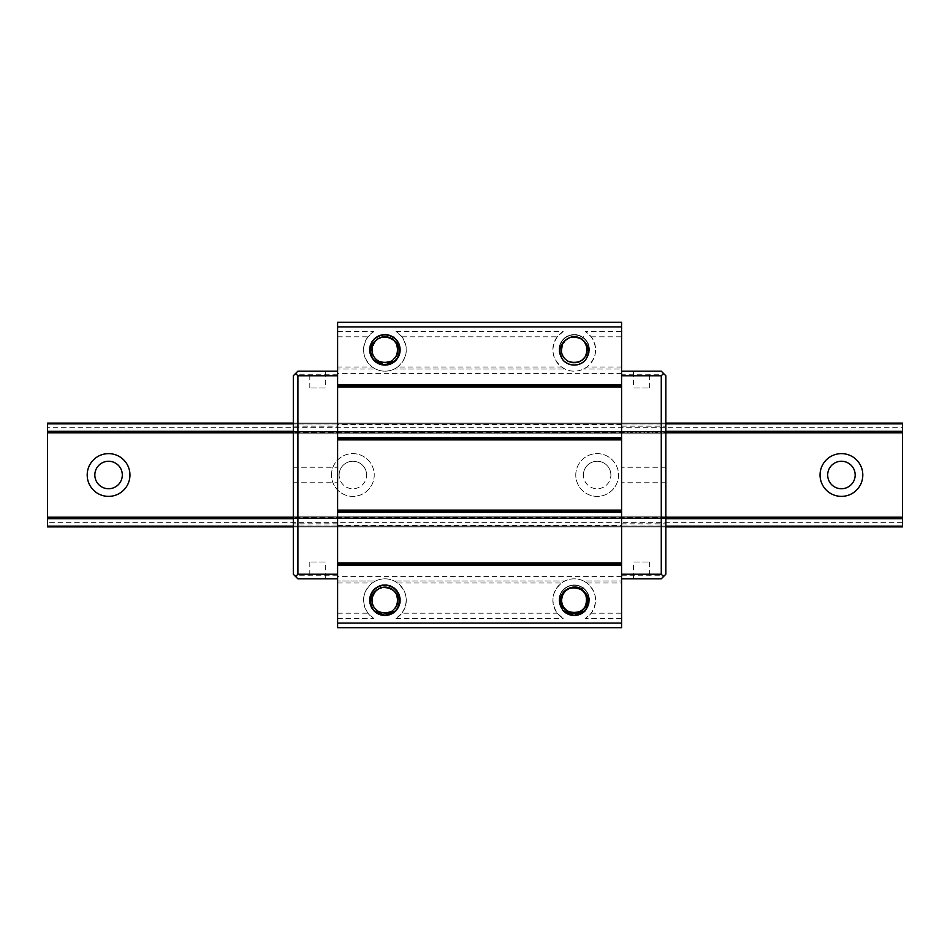 <?xml version="1.0" encoding="UTF-8"?>
<svg xmlns="http://www.w3.org/2000/svg" width="950" height="950" viewBox="0 0 950 950"><rect width="100%" height="100%" fill="white"/><g stroke="black" fill="none" stroke-linecap="round" stroke-linejoin="round"><path stroke-width="0.71" stroke-dasharray="4.75 3.56" d="M855.166 475A13.739 13.739 0 0 0 841.427 461.261A13.739 13.739 0 0 0 827.688 475A13.739 13.739 0 0 0 841.427 488.739A13.739 13.739 0 0 0 855.166 475M610.886 475A13.739 13.739 0 0 0 597.146 461.261A13.739 13.739 0 0 0 583.407 475A13.739 13.739 0 0 0 597.146 488.739A13.739 13.739 0 0 0 610.886 475M366.593 475A13.739 13.739 0 0 0 352.854 461.261A13.739 13.739 0 0 0 339.114 475A13.739 13.739 0 0 0 352.854 488.739A13.739 13.739 0 0 0 366.593 475M122.312 475A13.739 13.739 0 0 0 108.573 461.261A13.739 13.739 0 0 0 94.834 475A13.739 13.739 0 0 0 108.573 488.739A13.739 13.739 0 0 0 122.312 475M902.5 526.906L47.5 526.906L47.5 517.121L47.5 526.906L902.5 526.906L902.5 517.121L902.5 526.906L902.5 522.334L47.5 522.334L47.5 423.094L47.5 433.782L47.5 423.094L902.5 423.094L47.5 423.094L902.5 423.094L902.5 433.782L47.5 433.782L902.5 433.782L902.5 423.094L47.5 423.094M902.5 522.334L902.5 427.666L47.5 427.666M902.5 427.666L902.5 423.094M621.573 423.094L337.594 423.094L665.843 423.094L665.843 423.878L665.843 423.094L293.312 423.094L293.312 433.782L293.312 426.146L337.594 426.146L337.594 371.177L337.594 627.677L621.573 627.677L621.573 580.961L583.561 580.961C577.351 578.122 571.14 578.122 564.929 580.961L394.238 580.961L564.929 580.961L561.545 583.003C551.784 591.886 550.359 601.944 557.27 613.189L563.16 618.474A21.375 21.375 0 0 1 557.971 586.34A21.375 21.375 0 0 1 590.52 586.34A21.375 21.375 0 0 1 585.319 618.474L621.573 618.474M575.771 475A21.375 21.375 0 0 1 607.834 456.487A21.375 21.375 0 0 1 607.834 493.513A21.375 21.375 0 0 1 575.771 475A21.375 21.375 0 0 1 607.834 456.487A21.375 21.375 0 0 1 607.834 493.513A21.375 21.375 0 0 1 575.771 475M331.479 475A21.375 21.375 0 0 1 363.541 456.487A21.375 21.375 0 0 1 363.541 493.513A21.375 21.375 0 0 1 331.479 475A21.375 21.375 0 0 1 363.541 456.487A21.375 21.375 0 0 1 363.541 493.513A21.375 21.375 0 0 1 331.479 475M337.594 523.854L293.312 523.854L293.312 516.218L665.843 516.218L665.843 517.121L665.843 516.218L293.312 516.218L293.312 526.906L665.843 526.906L665.843 526.122L665.843 526.906L293.312 526.906L665.843 526.906L293.312 526.906L293.312 423.094L337.594 423.094L293.312 423.094M902.5 517.121L902.5 516.218L47.5 516.218L47.5 517.121L47.5 516.218L902.5 516.218L902.5 517.121L47.5 517.121L902.5 517.121M47.5 526.906L47.5 522.334M87.198 475A21.375 21.375 0 0 1 119.261 456.487A21.375 21.375 0 0 1 119.261 493.513A21.375 21.375 0 0 1 87.198 475M339.114 475A13.739 13.739 0 0 1 359.729 463.101A13.739 13.739 0 0 1 359.729 486.899A13.739 13.739 0 0 1 339.114 475M583.407 475A13.739 13.739 0 0 1 604.01 463.101A13.739 13.739 0 0 1 604.01 486.899A13.739 13.739 0 0 1 583.407 475M820.052 475A21.375 21.375 0 0 1 852.114 456.487A21.375 21.375 0 0 1 852.114 493.513A21.375 21.375 0 0 1 820.052 475M337.594 331.526L373.837 331.526L367.947 336.811C361.036 348.056 362.461 358.114 372.222 366.997L337.594 366.997L337.594 322.323L621.573 322.323L621.573 369.039L583.561 369.039L621.573 369.039L621.573 580.961L583.561 580.961L586.946 583.003C596.695 591.886 598.12 601.944 591.221 613.189L585.319 618.474M337.594 366.997L337.594 426.146M621.573 424.614L337.594 424.614M621.573 373.623L337.594 373.623M337.594 525.386L621.573 525.386M621.573 576.377L337.594 576.377M401.897 613.189C408.797 601.944 407.384 591.886 397.622 583.003L394.238 580.961C388.027 578.122 381.817 578.122 375.606 580.961L337.594 580.961L375.606 580.961L372.222 583.003C362.461 591.886 361.036 601.944 367.947 613.189L373.837 618.474A21.375 21.375 0 0 1 368.647 586.34A21.375 21.375 0 0 1 401.197 586.34A21.375 21.375 0 0 1 396.008 618.474L401.897 613.189L557.27 613.189M567.768 588.952C586.862 577.873 595.614 614.365 573.562 613.154C562.97 610.624 559.419 604.2 562.911 593.881C567.981 586.851 574.299 585.461 581.863 589.689C588.228 595.555 588.869 602.003 583.775 609.009C575.047 615.529 567.839 614.151 562.139 604.865C554.764 587.539 585.283 579.761 587.112 598.5C590.057 620.386 552.983 614.543 562.519 594.629C570.024 577.351 596.671 594.154 584.321 608.368C576.044 615.446 568.753 614.543 562.459 605.649C559.764 597.408 562.352 591.482 570.226 587.86C587.919 581.424 594.059 612.311 575.249 613.13C553.232 614.899 561.058 578.194 580.438 588.798C597.277 597.217 579.072 622.915 565.535 609.829C558.921 601.172 560.215 593.952 569.43 588.145C577.802 585.889 583.585 588.798 586.779 596.849C592.527 618.165 555.014 617.168 561.901 596.184C567.114 578.087 595.697 591.304 585.295 606.991C579.928 613.795 573.551 614.923 566.176 610.363C559.016 602.169 559.835 594.866 568.658 588.477C588.572 578.93 594.427 616.004 572.553 613.059C551.665 610.613 564.383 577.339 581.602 589.511A12.979 12.979 0 0 1 580.129 611.764A12.979 12.979 0 0 1 561.272 599.866A12.979 12.979 0 0 1 580.723 588.952L581.602 589.511M397.622 366.997C407.384 358.114 408.797 348.056 401.897 336.811L396.008 331.526L563.16 331.526L557.27 336.811C550.359 348.056 551.784 358.114 561.545 366.997L397.622 366.997L394.238 369.039L564.929 369.039L394.238 369.039C388.027 371.878 381.817 371.878 375.606 369.039L337.594 369.039L375.606 369.039L372.222 366.997M561.545 366.997L564.929 369.039C571.14 371.878 577.351 371.878 583.561 369.039L586.946 366.997C596.695 358.114 598.12 348.056 591.221 336.811L585.319 331.526L621.573 331.526M337.594 623.093L621.573 623.093M392.279 589.511A12.979 12.979 0 0 1 390.806 611.764A12.979 12.979 0 0 1 371.949 599.866A12.979 12.979 0 0 1 391.4 588.952C398.347 594.106 399.653 600.436 395.331 607.941C387.351 615.363 380.024 614.757 373.374 606.124C370.239 595.686 374.015 589.392 384.691 587.219C395.438 589 399.428 595.163 396.673 605.708C390.331 614.567 383.04 615.434 374.799 608.309C369.633 598.714 372.067 591.791 382.102 587.528C403.643 582.671 401.078 620.113 380.392 612.358C371.046 606.777 369.574 599.581 375.998 590.781C385.13 584.844 392.231 586.696 397.314 596.339C403.928 617.405 366.403 617.939 372.424 596.695C377.221 586.91 384.263 584.856 393.573 590.52C400.235 599.141 398.976 606.373 389.785 612.227C379.121 614.413 373.184 610.09 371.973 599.272C374.716 588.715 381.211 585.295 391.459 588.988C399.724 596.089 399.926 603.44 392.101 611.004C382.078 615.291 375.392 612.239 372.056 601.872C369.134 579.987 406.196 585.889 396.625 605.791C390.224 614.602 382.933 615.422 374.739 608.249C369.645 598.607 372.127 591.696 382.185 587.516C403.762 582.801 400.936 620.219 380.309 612.334C370.999 606.682 369.586 599.474 376.058 590.71C385.237 584.844 392.326 586.744 397.338 596.422C403.821 617.536 366.284 617.821 372.447 596.612C377.304 586.862 384.37 584.856 393.633 590.579C400.247 599.248 398.941 606.468 389.702 612.263C379.014 614.377 373.113 610.019 371.984 599.177C374.739 588.727 381.211 585.319 391.4 588.952L392.279 589.511C374.122 576.935 362.484 612.619 384.56 613.166C406.636 613.842 396.993 577.576 378.159 589.119C370.049 596.374 369.978 603.725 377.946 611.147C385.747 614.911 391.97 613.142 396.613 605.815C405.341 589.143 375.547 578.942 372.234 597.479C367.543 619.056 404.961 616.194 397.053 595.579C390.937 577.766 363.043 592.372 374.217 607.537C381.912 615.256 389.239 614.935 396.221 606.563C399.57 598.571 397.468 592.456 389.904 588.216C372.78 580.391 364.194 610.696 382.886 613.011C404.688 616.538 399.808 579.322 379.656 588.335C370.666 594.486 369.645 601.766 376.592 610.149C383.848 614.899 390.236 613.938 395.794 607.288C407.906 588.822 371.949 578.075 371.937 600.163C371.248 618.972 402.527 615.339 397.539 597.182C394.559 589.048 388.859 585.996 380.428 588.014C371.058 593.572 369.574 600.768 375.963 609.591C389.156 623.034 408.025 597.835 391.412 588.964C372.329 577.861 363.529 614.341 385.581 613.154C406.6 612.382 396.566 578.206 378.444 588.952M373.837 331.526A21.375 21.375 0 0 0 368.647 363.66A21.375 21.375 0 0 0 401.197 363.66A21.375 21.375 0 0 0 396.008 331.526M337.594 326.907L621.573 326.907M563.16 331.526A21.375 21.375 0 0 0 557.971 363.66A21.375 21.375 0 0 0 590.52 363.66A21.375 21.375 0 0 0 585.319 331.526M580.699 338.544C587.658 343.71 588.976 350.051 584.654 357.556C576.662 364.966 569.347 364.361 562.697 355.728C559.562 345.301 563.326 338.996 574.014 336.822C584.761 338.616 588.751 344.779 585.996 355.312C579.654 364.171 572.363 365.049 564.11 357.924C558.956 348.329 561.391 341.394 571.413 337.131C592.954 332.274 590.401 369.716 569.715 361.974C560.369 356.381 558.897 349.184 565.309 340.385C574.453 334.447 581.554 336.3 586.637 345.942C593.251 367.009 555.726 367.555 561.747 346.299C566.533 336.514 573.586 334.459 582.896 340.124C589.558 348.745 588.299 355.977 579.108 361.831C568.444 364.016 562.495 359.706 561.296 348.876C564.039 338.331 570.534 334.899 580.783 338.592C589.036 345.705 589.249 353.044 581.424 360.62C571.401 364.895 564.716 361.855 561.367 351.476C558.457 329.591 595.519 335.492 585.948 355.395C579.548 364.218 572.256 365.026 564.062 357.853C558.968 348.223 561.45 341.311 571.508 337.119C593.073 332.405 590.259 369.823 569.632 361.938C560.322 356.286 558.897 349.077 565.381 340.326C574.56 334.447 581.649 336.348 586.661 346.026C593.133 367.139 555.607 367.424 561.771 346.216C566.628 336.466 573.693 334.459 582.956 340.183C589.57 348.852 588.264 356.072 579.025 361.867C568.337 363.981 562.436 359.622 561.308 348.781C564.062 338.331 570.534 334.923 580.723 338.556L581.602 339.114C563.445 326.551 551.808 362.223 573.883 362.781C595.959 363.446 586.304 327.18 567.482 338.723C559.372 345.99 559.301 353.329 567.269 360.751C575.071 364.515 581.293 362.746 585.936 355.431C594.664 338.746 564.87 328.546 561.557 347.082C556.866 368.659 594.284 365.798 586.364 345.183C580.26 327.37 552.366 341.988 563.54 357.141C571.235 364.859 578.562 364.539 585.544 356.179C588.893 348.175 586.779 342.059 579.227 337.82C562.103 330.006 553.518 360.299 572.209 362.627C594.011 366.142 589.131 328.926 568.979 337.939C559.989 344.09 558.968 351.369 565.915 359.753C573.159 364.503 579.559 363.553 585.117 356.891C597.229 338.426 561.272 327.691 561.26 349.766C560.571 368.588 591.85 364.942 586.862 346.786C583.882 338.651 578.182 335.599 569.751 337.63C560.381 343.188 558.897 350.372 565.286 359.195C578.467 372.637 597.348 347.439 580.735 338.568C561.652 327.465 552.852 363.945 574.904 362.769C595.923 361.986 585.889 327.809 567.768 338.556M580.723 338.556A12.979 12.979 0 0 0 561.272 349.469A12.979 12.979 0 0 0 580.129 361.368A12.979 12.979 0 0 0 581.602 339.114M392.279 339.114A12.979 12.979 0 0 1 390.806 361.368A12.979 12.979 0 0 1 371.949 349.469A12.979 12.979 0 0 1 391.4 338.556C398.347 343.71 399.653 350.051 395.331 357.556C387.351 364.966 380.024 364.361 373.374 355.728C370.239 345.301 374.015 338.996 384.691 336.822C395.438 338.616 399.428 344.779 396.673 355.312C390.331 364.171 383.04 365.049 374.799 357.924C369.633 348.329 372.067 341.394 382.102 337.131C403.643 332.274 401.078 369.716 380.392 361.974C371.046 356.381 369.574 349.184 375.998 340.385C385.13 334.447 392.231 336.3 397.314 345.942C403.928 367.009 366.403 367.555 372.424 346.299C377.221 336.514 384.263 334.459 393.573 340.124C400.235 348.745 398.976 355.977 389.785 361.831C379.121 364.016 373.184 359.706 371.973 348.876C374.716 338.331 381.211 334.899 391.459 338.592C399.724 345.705 399.926 353.044 392.101 360.62C382.078 364.895 375.392 361.855 372.056 351.476C369.134 329.591 406.196 335.492 396.625 355.395C390.224 364.218 382.933 365.026 374.739 357.853C369.645 348.223 372.127 341.311 382.185 337.119C403.762 332.405 400.936 369.823 380.309 361.938C370.999 356.286 369.586 349.077 376.058 340.326C385.237 334.447 392.326 336.348 397.338 346.026C403.821 367.139 366.284 367.424 372.447 346.216C377.304 336.466 384.37 334.459 393.633 340.183C400.247 348.852 398.941 356.072 389.702 361.867C379.014 363.981 373.113 359.622 371.984 348.781C374.739 338.331 381.211 334.923 391.4 338.556L392.279 339.114C374.122 326.551 362.484 362.223 384.56 362.781C406.636 363.446 396.993 327.18 378.159 338.723C370.049 345.99 369.978 353.329 377.946 360.751C385.747 364.515 391.97 362.746 396.613 355.431C405.341 338.746 375.547 328.546 372.234 347.082C367.543 368.659 404.961 365.798 397.053 345.183C390.937 327.37 363.043 341.988 374.217 357.141C381.912 364.859 389.239 364.539 396.221 356.179C399.57 348.175 397.468 342.059 389.904 337.82C372.78 330.006 364.194 360.299 382.886 362.627C404.688 366.142 399.808 328.926 379.656 337.939C370.666 344.09 369.645 351.369 376.592 359.753C383.848 364.503 390.236 363.553 395.794 356.891C407.906 338.426 371.949 327.691 371.937 349.766C371.248 368.588 402.527 364.942 397.539 346.786C394.559 338.651 388.859 335.599 380.428 337.63C371.058 343.188 369.574 350.372 375.963 359.195C389.156 372.637 408.025 347.439 391.412 338.568C372.329 327.465 363.529 363.945 385.581 362.769C406.6 361.986 396.566 327.809 378.444 338.556M665.843 433.782L665.843 432.879L665.843 433.782L293.312 433.782L665.843 433.782M621.573 523.854L665.843 523.854L665.843 423.878L665.843 432.879L665.843 426.146L621.573 426.146M337.594 575.771L294.844 575.771L293.312 574.239L293.312 523.854M293.312 426.146L293.312 375.761L297.896 371.177L337.594 371.177M293.312 475L293.312 482.754L293.312 475M337.594 374.229L294.844 374.229M309.807 387.968L309.807 371.177L325.684 371.177L325.684 387.968L309.807 387.968L325.684 387.968M309.807 562.032L309.807 578.823L325.684 578.823L325.684 562.032L309.807 562.032L325.684 562.032M337.594 578.823L297.896 578.823L294.844 575.771M337.594 475L337.594 482.754L337.594 475M665.843 475L665.843 482.754L665.843 475M621.573 575.771L664.323 575.771L665.843 574.239L665.843 523.854M665.843 426.146L665.843 375.761L664.323 374.229L621.573 374.229M621.573 371.177L661.271 371.177L664.323 374.229M649.361 387.968L649.361 371.177L633.484 371.177L633.484 387.968L649.361 387.968L633.484 387.968M649.361 562.032L649.361 578.823L633.484 578.823L633.484 562.032L649.361 562.032L633.484 562.032M621.573 578.823L661.271 578.823L664.323 575.771M621.573 475L621.573 482.754L621.573 475M585.331 360.299C575.914 367.508 567.684 366.344 560.666 356.784C556.985 345.503 560.832 338.129 572.185 334.673C584.036 334.958 589.712 341.026 589.19 352.878C584.986 363.981 577.374 367.317 566.366 362.888C557.306 355.229 556.688 346.94 564.526 338.022C574.75 332.025 582.778 334.198 588.572 344.541C590.841 356.191 586.126 363.043 574.441 365.073C562.697 363.327 557.816 356.606 559.776 344.909C565.321 334.424 573.278 332.049 583.656 337.784C591.719 346.501 591.316 354.801 582.445 362.674C571.556 367.377 563.861 364.242 559.372 353.258C558.553 341.418 564.074 335.207 575.914 334.626C587.361 337.796 591.387 345.064 587.991 356.428C581.21 366.166 573.016 367.543 563.421 360.572C556.486 350.942 557.911 342.76 567.673 336.015C579.061 332.69 586.316 336.751 589.428 348.199C588.786 360.038 582.54 365.524 570.701 364.657C559.752 360.109 556.653 352.402 561.403 341.537C569.335 332.714 577.636 332.346 586.304 340.444C591.992 350.859 589.582 358.803 579.061 364.289C567.352 366.201 560.654 361.285 558.98 349.541C561.07 337.856 567.934 333.177 579.571 335.492C589.891 341.347 592.016 349.374 585.96 359.587C577.018 367.377 568.729 366.712 561.129 357.616C556.759 346.584 560.132 338.996 571.235 334.839C583.098 334.376 589.131 340.076 589.356 351.939C585.853 363.28 578.467 367.08 567.197 363.351C557.686 356.274 556.546 348.044 563.801 338.663C573.646 332.025 581.78 333.688 588.216 343.662C591.209 355.146 586.934 362.271 575.391 365.026C563.564 364.028 558.268 357.628 559.503 345.824C564.371 335.006 572.173 332.132 582.896 337.226C572.565 332.203 564.846 334.827 559.716 345.088C557.84 356.404 562.554 363.066 573.847 365.061C585.224 363.66 590.271 357.247 588.988 345.859C584.404 335.338 576.828 332.322 566.259 336.787C557.484 344.161 556.736 352.284 564.015 361.142C573.598 367.472 581.59 365.881 588.026 356.381C591.363 345.408 587.563 338.188 576.638 334.721C565.167 334.637 559.324 340.326 559.099 351.797C562.269 362.817 569.383 366.795 580.438 363.755C590.116 357.58 591.921 349.636 585.853 339.886C577.196 332.381 569.062 332.904 561.438 341.478C556.688 351.916 559.514 359.575 569.905 364.444C581.258 366.023 587.789 361.154 589.511 349.814C587.812 338.473 581.281 333.593 569.917 335.16C559.526 340.017 556.7 347.664 561.426 358.103C569.026 366.7 577.173 367.234 585.841 359.729C591.909 350.004 590.128 342.048 580.462 335.861C569.406 332.797 562.293 336.775 559.111 347.795C559.312 359.266 565.143 364.954 576.614 364.883C587.551 361.439 591.351 354.219 588.026 343.247C581.614 333.735 573.622 332.144 564.039 338.438C556.747 347.296 557.484 355.419 566.247 362.817C576.804 367.294 584.381 364.277 588.988 353.78C590.283 342.38 585.236 335.968 573.859 334.543C562.566 336.537 557.852 343.188 559.716 354.492C564.834 364.764 572.553 367.401 582.872 362.401C591.256 354.576 591.589 346.429 583.87 337.951C573.99 332.132 566.081 334.127 560.144 343.947C557.365 355.062 561.521 362.081 572.612 364.99C584.072 364.491 589.629 358.506 589.261 347.047C585.533 336.205 578.217 332.583 567.34 336.181C557.994 342.843 556.593 350.883 563.148 360.299M583.312 336.609L581.293 339.542L583.312 336.609M393.573 337.226C382.85 332.132 375.048 335.006 370.179 345.824C368.956 357.628 374.253 364.028 386.068 365.026C397.611 362.271 401.886 355.146 398.893 343.662C392.457 333.688 384.322 332.025 374.49 338.663C367.223 348.044 368.363 356.274 377.886 363.351C389.144 367.08 396.53 363.28 400.033 351.939C399.808 340.076 393.775 334.376 381.912 334.839C370.809 338.996 367.436 346.584 371.806 357.616C379.418 366.712 387.695 367.377 396.649 359.587C402.705 349.374 400.567 341.347 390.248 335.492C378.611 333.177 371.747 337.856 369.657 349.541C371.331 361.285 378.029 366.201 389.738 364.289C400.259 358.803 402.669 350.859 396.981 340.444C388.312 332.346 380.012 332.714 372.079 341.537C367.329 352.402 370.429 360.109 381.389 364.657C393.217 365.524 399.463 360.038 400.104 348.199C396.993 336.751 389.749 332.69 378.349 336.015C368.588 342.76 367.175 350.942 374.098 360.572C383.693 367.543 391.887 366.166 398.679 356.428C402.064 345.064 398.038 337.796 386.591 334.626C374.751 335.207 369.229 341.418 370.049 353.258C374.537 364.242 382.233 367.377 393.122 362.674C401.992 354.801 402.396 346.501 394.333 337.784C383.954 332.049 375.998 334.424 370.452 344.909C368.493 356.606 373.374 363.327 385.118 365.073C396.803 363.043 401.517 356.191 399.249 344.541C393.454 334.198 385.439 332.025 375.202 338.022C367.377 346.94 367.983 355.229 377.043 362.888C388.051 367.317 395.663 363.981 399.879 352.878C400.389 341.026 394.713 334.958 382.862 334.673C371.509 338.129 367.674 345.503 371.343 356.784C378.361 366.344 386.591 367.508 396.008 360.299C386.591 367.508 378.361 366.344 371.343 356.784C367.674 345.503 371.509 338.129 382.862 334.673C394.713 334.958 400.389 341.026 399.879 352.878C395.663 363.981 388.051 367.317 377.043 362.888C367.983 355.229 367.377 346.94 375.202 338.022C385.439 332.025 393.454 334.198 399.249 344.541C401.517 356.191 396.803 363.043 385.118 365.073C373.374 363.327 368.493 356.606 370.452 344.909C375.998 334.424 383.954 332.049 394.333 337.784C402.396 346.501 401.992 354.801 393.122 362.674C382.233 367.377 374.537 364.242 370.049 353.258C369.229 341.418 374.751 335.207 386.591 334.626C398.038 337.796 402.064 345.064 398.679 356.428C391.887 366.166 383.693 367.543 374.098 360.572C367.175 350.942 368.588 342.76 378.349 336.015C389.749 332.69 396.993 336.751 400.104 348.199C399.463 360.038 393.217 365.524 381.389 364.657C370.429 360.109 367.329 352.402 372.079 341.537C380.012 332.714 388.312 332.346 396.981 340.444C402.669 350.859 400.259 358.803 389.738 364.289C378.029 366.201 371.331 361.285 369.657 349.541C371.747 337.856 378.611 333.177 390.248 335.492C400.567 341.347 402.705 349.374 396.649 359.587C387.695 367.377 379.418 366.712 371.806 357.616C367.436 346.584 370.809 338.996 381.912 334.839C393.775 334.376 399.808 340.076 400.033 351.939C396.53 363.28 389.144 367.08 377.886 363.351C368.363 356.274 367.223 348.044 374.49 338.663C384.322 332.025 392.457 333.688 398.893 343.662C401.886 355.146 397.611 362.271 386.068 365.026C374.253 364.028 368.956 357.628 370.179 345.824C375.048 335.006 382.85 332.132 393.573 337.226C383.242 332.203 375.523 334.827 370.405 345.088C368.517 356.404 373.231 363.066 384.524 365.061C395.901 363.66 400.947 357.247 399.665 345.859C395.081 335.338 387.505 332.322 376.936 336.787C368.173 344.161 367.424 352.284 374.704 361.142C384.275 367.472 392.267 365.881 398.703 356.381C402.04 345.408 398.24 338.188 387.315 334.721C375.844 334.637 370.001 340.326 369.787 351.797C372.958 362.817 380.071 366.795 391.115 363.755C400.793 357.58 402.598 349.636 396.53 339.886C387.873 332.381 379.739 332.904 372.127 341.478C367.365 351.916 370.191 359.575 380.582 364.444C391.934 366.023 398.466 361.154 400.188 349.814C398.489 338.473 391.958 333.593 380.594 335.16C370.203 340.017 367.377 347.664 372.103 358.103C379.715 366.7 387.849 367.234 396.518 359.729C402.598 350.004 400.805 342.048 391.151 335.861C380.095 332.797 372.97 336.775 369.787 347.795C369.989 359.266 375.82 364.954 387.291 364.883C398.228 361.439 402.04 354.219 398.703 343.247C392.291 333.735 384.299 332.144 374.716 338.438C367.424 347.296 368.161 355.419 376.924 362.817C387.481 367.294 395.058 364.277 399.665 353.78C400.959 342.38 395.924 335.968 384.536 334.543C373.243 336.537 368.529 343.188 370.393 354.492C375.511 364.764 383.23 367.401 393.549 362.401C401.933 354.576 402.266 346.429 394.547 337.951C384.667 332.132 376.758 334.127 370.821 343.947C368.042 355.062 372.21 362.081 383.289 364.99C394.761 364.491 400.306 358.506 399.938 347.047C396.209 336.205 388.894 332.583 378.017 336.181C368.671 342.843 367.282 350.883 373.825 360.299M393.989 336.609L391.982 339.542L393.989 336.609M393.573 587.622C382.85 582.528 375.048 585.39 370.179 596.208C368.956 608.012 374.253 614.413 386.068 615.422C397.611 612.667 401.886 605.542 398.893 594.059C392.457 584.084 384.322 582.421 374.49 589.048C367.223 598.441 368.363 606.67 377.886 613.748C389.144 617.476 396.53 613.676 400.033 602.336C399.808 590.472 393.775 584.773 381.912 585.224C370.809 589.38 367.436 596.98 371.806 608.012C379.418 617.108 387.695 617.761 396.649 609.971C402.705 599.771 400.567 591.743 390.248 585.889C378.611 583.573 371.747 588.252 369.657 599.937C371.331 611.669 378.029 616.597 389.738 614.686C400.259 609.199 402.669 601.243 396.981 590.841C388.312 582.742 380.012 583.11 372.079 591.933C367.329 602.799 370.429 610.506 381.389 615.054C393.217 615.921 399.463 610.434 400.104 598.595C396.993 587.136 389.749 583.086 378.349 586.411C368.588 593.144 367.175 601.326 374.098 610.957C383.693 617.939 391.887 616.562 398.679 606.824C402.064 595.46 398.038 588.181 386.591 585.022C374.751 585.604 369.229 591.814 370.049 603.654C374.537 614.626 382.233 617.773 393.122 613.071C401.992 605.186 402.396 596.885 394.333 588.181C383.954 582.433 375.998 584.808 370.452 595.306C368.493 607.003 373.374 613.724 385.118 615.457C396.803 613.427 401.517 606.587 399.249 594.938C393.454 584.594 385.439 582.421 375.202 588.418C367.377 597.336 367.983 605.625 377.043 613.284C388.051 617.702 395.663 614.377 399.879 603.274C400.389 591.423 394.713 585.354 382.862 585.069C371.509 588.525 367.674 595.888 371.343 607.169C378.361 616.728 386.591 617.904 396.008 610.684C386.591 617.904 378.361 616.728 371.343 607.169C367.674 595.888 371.509 588.525 382.862 585.069C394.713 585.354 400.389 591.423 399.879 603.274C395.663 614.377 388.051 617.702 377.043 613.284C367.983 605.625 367.377 597.336 375.202 588.418C385.439 582.421 393.454 584.594 399.249 594.938C401.517 606.587 396.803 613.427 385.118 615.457C373.374 613.724 368.493 607.003 370.452 595.306C375.998 584.808 383.954 582.433 394.333 588.181C402.396 596.885 401.992 605.186 393.122 613.071C382.233 617.773 374.537 614.626 370.049 603.654C369.229 591.814 374.751 585.604 386.591 585.022C398.038 588.181 402.064 595.46 398.679 606.824C391.887 616.562 383.693 617.939 374.098 610.957C367.175 601.326 368.588 593.144 378.349 586.411C389.749 583.086 396.993 587.136 400.104 598.595C399.463 610.434 393.217 615.921 381.389 615.054C370.429 610.506 367.329 602.799 372.079 591.933C380.012 583.11 388.312 582.742 396.981 590.841C402.669 601.243 400.259 609.199 389.738 614.686C378.029 616.597 371.331 611.669 369.657 599.937C371.747 588.252 378.611 583.573 390.248 585.889C400.567 591.743 402.705 599.771 396.649 609.971C387.695 617.761 379.418 617.108 371.806 608.012C367.436 596.98 370.809 589.38 381.912 585.224C393.775 584.773 399.808 590.472 400.033 602.336C396.53 613.676 389.144 617.476 377.886 613.748C368.363 606.67 367.223 598.441 374.49 589.048C384.322 582.421 392.457 584.084 398.893 594.059C401.886 605.542 397.611 612.667 386.068 615.422C374.253 614.413 368.956 608.012 370.179 596.208C375.048 585.39 382.85 582.528 393.573 587.622C383.242 582.599 375.523 585.212 370.405 595.472C368.517 606.789 373.231 613.451 384.524 615.457C395.901 614.044 400.947 607.644 399.665 596.244C395.081 585.734 387.505 582.706 376.936 587.183C368.173 594.558 367.424 602.68 374.704 611.539C384.275 617.856 392.267 616.277 398.703 606.765C402.04 595.804 398.24 588.584 387.315 585.117C375.844 585.022 370.001 590.722 369.787 602.193C372.958 613.201 380.071 617.191 391.115 614.151C400.793 607.976 402.598 600.02 396.53 590.283C387.873 582.766 379.739 583.3 372.127 591.874C367.365 602.312 370.191 609.971 380.582 614.84C391.934 616.419 398.466 611.551 400.188 600.21C398.489 588.869 391.958 583.977 380.594 585.556C370.203 590.401 367.377 598.061 372.103 608.499C379.715 617.084 387.849 617.631 396.518 610.114C402.598 600.388 400.805 592.444 391.151 586.257C380.095 583.193 372.97 587.171 369.787 598.191C369.989 609.651 375.82 615.351 387.291 615.279C398.228 611.824 402.04 604.616 398.703 593.631C392.291 584.131 384.299 582.528 374.716 588.834C367.424 597.692 368.161 605.815 376.924 613.201C387.481 617.69 395.058 614.674 399.665 604.176C400.959 592.776 395.924 586.364 384.536 584.939C373.243 586.922 368.529 593.572 370.393 604.889C375.511 615.161 383.23 617.797 393.549 612.786C401.933 604.972 402.266 596.826 394.547 588.347C384.667 582.528 376.758 584.523 370.821 594.332C368.042 605.459 372.21 612.477 383.289 615.374C394.761 614.887 400.306 608.903 399.938 597.431C396.209 586.589 388.894 582.979 378.017 586.577C368.671 593.239 367.282 601.267 373.825 610.684M393.989 587.005L391.982 589.938L393.989 587.005M581.293 589.938L583.312 587.005L581.293 589.938M585.331 610.684C575.914 617.904 567.684 616.728 560.666 607.169C556.985 595.888 560.832 588.525 572.185 585.069C584.036 585.354 589.712 591.423 589.19 603.274C584.986 614.377 577.374 617.702 566.366 613.284C557.306 605.625 556.688 597.336 564.526 588.418C574.75 582.421 582.778 584.594 588.572 594.938C590.841 606.587 586.126 613.427 574.441 615.457C562.697 613.724 557.816 607.003 559.776 595.306C565.321 584.808 573.278 582.433 583.656 588.181C591.719 596.885 591.316 605.186 582.445 613.071C571.556 617.773 563.861 614.626 559.372 603.654C558.553 591.814 564.074 585.604 575.914 585.022C587.361 588.181 591.387 595.46 587.991 606.824C581.21 616.562 573.016 617.939 563.421 610.957C556.486 601.326 557.911 593.144 567.673 586.411C579.061 583.086 586.316 587.136 589.428 598.595C588.786 610.434 582.54 615.921 570.701 615.054C559.752 610.506 556.653 602.799 561.403 591.933C569.335 583.11 577.636 582.742 586.304 590.841C591.992 601.243 589.582 609.199 579.061 614.686C567.352 616.597 560.654 611.669 558.98 599.937C561.07 588.252 567.934 583.573 579.571 585.889C589.891 591.743 592.016 599.771 585.96 609.971C577.018 617.761 568.729 617.108 561.129 608.012C556.759 596.98 560.132 589.38 571.235 585.224C583.098 584.773 589.131 590.472 589.356 602.336C585.853 613.676 578.467 617.476 567.197 613.748C557.686 606.67 556.546 598.441 563.801 589.048C573.646 582.421 581.78 584.084 588.216 594.059C591.209 605.542 586.934 612.667 575.391 615.422C563.564 614.413 558.268 608.012 559.503 596.208C564.371 585.39 572.173 582.528 582.896 587.622C572.565 582.599 564.846 585.212 559.716 595.472C557.84 606.789 562.554 613.451 573.847 615.457C585.224 614.044 590.271 607.644 588.988 596.244C584.404 585.734 576.828 582.706 566.259 587.183C557.484 594.558 556.736 602.68 564.015 611.539C573.598 617.856 581.59 616.277 588.026 606.765C591.363 595.804 587.563 588.584 576.638 585.117C565.167 585.022 559.324 590.722 559.099 602.193C562.269 613.201 569.383 617.191 580.438 614.151C590.116 607.976 591.921 600.02 585.853 590.283C577.196 582.766 569.062 583.3 561.438 591.874C556.688 602.312 559.514 609.971 569.905 614.84C581.258 616.419 587.789 611.551 589.511 600.21C587.812 588.869 581.281 583.977 569.917 585.556C559.526 590.401 556.7 598.061 561.426 608.499C569.026 617.084 577.173 617.631 585.841 610.114C591.909 600.388 590.128 592.444 580.462 586.257C569.406 583.193 562.293 587.171 559.111 598.191C559.312 609.651 565.143 615.351 576.614 615.279C587.551 611.824 591.351 604.616 588.026 593.631C581.614 584.131 573.622 582.528 564.039 588.834C556.747 597.692 557.484 605.815 566.247 613.201C576.804 617.69 584.381 614.674 588.988 604.176C590.283 592.776 585.236 586.364 573.859 584.939C562.566 586.922 557.852 593.572 559.716 604.889C564.834 615.161 572.553 617.797 582.872 612.786C591.256 604.972 591.589 596.826 583.87 588.347C573.99 582.528 566.081 584.523 560.144 594.332C557.365 605.459 561.521 612.477 572.612 615.374C584.072 614.887 589.629 608.903 589.261 597.431C585.533 586.589 578.217 582.979 567.34 586.577C557.994 593.239 556.593 601.267 563.148 610.684M902.5 423.985L47.5 423.985M902.5 432.879L47.5 432.879L902.5 432.879M902.5 431.526L47.5 431.526M902.5 431.264L47.5 431.264M902.5 423.878L47.5 423.878M665.843 423.878L293.312 423.878M665.843 431.288L293.312 431.288L665.843 431.288M665.843 432.191L293.312 432.191L665.843 432.191M665.843 517.809L293.312 517.809L665.843 517.809M665.843 518.712L293.312 518.712L665.843 518.712M665.843 526.122L293.312 526.122M902.5 526.122L47.5 526.122M902.5 518.736L47.5 518.736M902.5 518.474L47.5 518.474M902.5 526.015L47.5 526.015M397.622 583.003L561.545 583.003M586.946 583.003L621.573 583.003M591.221 613.189L621.573 613.189M396.008 618.474L563.16 618.474M337.594 583.003L372.222 583.003M337.594 336.811L367.947 336.811M401.897 336.811L557.27 336.811M591.221 336.811L621.573 336.811M621.573 366.997L586.946 366.997M337.594 613.189L367.947 613.189M337.594 618.474L373.837 618.474M621.573 432.879L293.312 432.879L621.573 432.879M293.312 431.526L665.843 431.526M665.843 431.264L293.312 431.264M293.312 518.736L665.843 518.736M665.843 518.474L293.312 518.474M621.573 517.121L293.312 517.121L621.573 517.121M293.312 482.754L337.594 482.754M293.312 467.246L337.594 467.246M665.843 467.246L621.573 467.246M665.843 482.754L621.573 482.754"/><path stroke-width="1.43" d="M665.843 526.906L902.5 526.906L665.843 526.906L902.5 526.906L902.5 423.094L665.843 423.094M293.312 423.094L47.5 423.094L47.5 526.906L293.312 526.906M820.052 475A21.375 21.375 0 0 1 852.114 456.487A21.375 21.375 0 0 1 852.114 493.513A21.375 21.375 0 0 1 820.052 475M87.198 475A21.375 21.375 0 0 1 119.261 456.487A21.375 21.375 0 0 1 119.261 493.513A21.375 21.375 0 0 1 87.198 475M94.834 475A13.739 13.739 0 0 1 115.437 463.101A13.739 13.739 0 0 1 115.437 486.899A13.739 13.739 0 0 1 94.834 475M827.688 475A13.739 13.739 0 0 1 848.303 463.101A13.739 13.739 0 0 1 848.303 486.899A13.739 13.739 0 0 1 827.688 475M621.573 326.907L621.573 322.323L337.594 322.323L337.594 326.907L621.573 326.907L621.573 627.677L337.594 627.677L337.594 326.907M567.768 588.952A12.979 12.979 0 0 1 580.699 588.941C589.237 594.629 590.781 601.872 585.331 610.684A15.271 15.271 0 0 1 563.148 610.684C557.709 601.884 559.253 594.641 567.768 588.952M580.723 588.952C570.451 585.319 563.979 588.774 561.296 599.343C562.554 610.161 568.516 614.448 579.179 612.204C588.335 606.29 589.558 599.058 582.837 590.472C573.503 584.856 566.461 586.957 561.723 596.766C555.833 618.046 593.346 617.298 586.613 596.268C581.483 586.661 574.37 584.844 565.262 590.829C558.897 599.664 560.405 606.848 569.786 612.382C590.508 620.018 592.859 582.564 571.354 587.539C561.343 591.862 558.944 598.797 564.158 608.368C572.446 615.446 579.726 614.543 586.019 605.649C595.341 585.628 558.208 580.177 561.391 602.027C564.87 612.358 571.591 615.327 581.554 610.921C589.285 603.25 588.988 595.911 580.64 588.905C570.344 585.342 563.896 588.846 561.284 599.426C562.626 610.232 568.611 614.484 579.263 612.168C586.803 607.905 588.893 601.778 585.533 593.798C578.526 585.449 571.188 585.141 563.516 592.883C559.111 602.846 562.079 609.568 572.399 613.047C583.288 612.607 588.014 606.991 586.577 596.184C581.388 586.601 574.263 584.844 565.202 590.888C559.728 597.609 560.025 604.069 566.069 610.28C575.629 615.493 582.576 613.094 586.886 603.096C587.824 594.474 584.072 589.214 575.617 587.29C564.751 588.121 560.227 593.904 562.056 604.651C567.577 614.033 574.774 615.541 583.609 609.176C589.594 600.067 587.789 592.954 578.17 587.824C567.364 586.471 561.771 591.232 561.403 602.122C564.953 612.418 571.686 615.339 581.626 610.874C589.273 603.226 588.964 595.923 580.699 588.941M393.573 337.226C382.85 332.132 375.048 335.006 370.179 345.824C368.956 357.628 374.253 364.028 386.068 365.026C397.611 362.271 401.886 355.146 398.893 343.662C392.457 333.688 384.322 332.025 374.49 338.663C367.223 348.044 368.363 356.274 377.886 363.351C389.144 367.08 396.53 363.28 400.033 351.939C399.808 340.076 393.775 334.376 381.912 334.839C370.809 338.996 367.436 346.584 371.806 357.616C379.418 366.712 387.695 367.377 396.649 359.587C402.705 349.374 400.567 341.347 390.248 335.492C378.611 333.177 371.747 337.856 369.657 349.541C371.331 361.285 378.029 366.201 389.738 364.289C400.259 358.803 402.669 350.859 396.981 340.444C388.312 332.346 380.012 332.714 372.079 341.537C367.329 352.402 370.429 360.109 381.389 364.657C393.217 365.524 399.463 360.038 400.104 348.199C396.993 336.751 389.749 332.69 378.349 336.015C368.588 342.76 367.175 350.942 374.098 360.572C383.693 367.543 391.887 366.166 398.679 356.428C402.064 345.064 398.038 337.796 386.591 334.626C374.751 335.207 369.229 341.418 370.049 353.258C374.537 364.242 382.233 367.377 393.122 362.674C401.992 354.801 402.396 346.501 394.333 337.784C383.954 332.049 375.998 334.424 370.452 344.909C368.493 356.606 373.374 363.327 385.118 365.073C396.803 363.043 401.517 356.191 399.249 344.541C393.454 334.198 385.439 332.025 375.202 338.022C367.377 346.94 367.983 355.229 377.043 362.888C388.051 367.317 395.663 363.981 399.879 352.878C400.389 341.026 394.713 334.958 382.862 334.673C371.509 338.129 367.674 345.503 371.343 356.784C378.361 366.344 386.591 367.508 396.008 360.299C401.458 351.488 399.914 344.233 391.388 338.544A12.979 12.979 0 0 0 378.444 338.556C369.93 344.244 368.386 351.488 373.825 360.299A15.271 15.271 0 0 0 396.008 360.299L384.798 365.061L373.671 360.098M580.699 338.544A12.979 12.979 0 0 0 567.768 338.556C559.253 344.244 557.709 351.488 563.148 360.299A15.271 15.271 0 0 0 585.331 360.299C590.781 351.488 589.237 344.233 580.699 338.544M337.594 384.916L621.573 384.916M393.573 587.622C382.85 582.528 375.048 585.39 370.179 596.208C368.956 608.012 374.253 614.413 386.068 615.422C397.611 612.667 401.886 605.542 398.893 594.059C392.457 584.084 384.322 582.421 374.49 589.048C367.223 598.441 368.363 606.67 377.886 613.748C389.144 617.476 396.53 613.676 400.033 602.336C399.808 590.472 393.775 584.773 381.912 585.224C370.809 589.38 367.436 596.98 371.806 608.012C379.418 617.108 387.695 617.761 396.649 609.971C402.705 599.771 400.567 591.743 390.248 585.889C378.611 583.573 371.747 588.252 369.657 599.937C371.331 611.669 378.029 616.597 389.738 614.686C400.259 609.199 402.669 601.243 396.981 590.841C388.312 582.742 380.012 583.11 372.079 591.933C367.329 602.799 370.429 610.506 381.389 615.054C393.217 615.921 399.463 610.434 400.104 598.595C396.993 587.136 389.749 583.086 378.349 586.411C368.588 593.144 367.175 601.326 374.098 610.957C383.693 617.939 391.887 616.562 398.679 606.824C402.064 595.46 398.038 588.181 386.591 585.022C374.751 585.604 369.229 591.814 370.049 603.654C374.537 614.626 382.233 617.773 393.122 613.071C401.992 605.186 402.396 596.885 394.333 588.181C383.954 582.433 375.998 584.808 370.452 595.306C368.493 607.003 373.374 613.724 385.118 615.457C396.803 613.427 401.517 606.587 399.249 594.938C393.454 584.594 385.439 582.421 375.202 588.418C367.377 597.336 367.983 605.625 377.043 613.284C388.051 617.702 395.663 614.377 399.879 603.274C400.389 591.423 394.713 585.354 382.862 585.069C371.509 588.525 367.674 595.888 371.343 607.169C378.361 616.728 386.591 617.904 396.008 610.684C401.458 601.872 399.914 594.629 391.388 588.941A12.979 12.979 0 0 0 378.444 588.952C369.93 594.641 368.386 601.884 373.825 610.684A15.271 15.271 0 0 0 396.008 610.684L384.798 615.457L373.671 610.494M337.594 565.084L621.573 565.084M337.594 623.093L621.573 623.093M337.594 510.114L621.573 510.114M337.594 439.886L621.573 439.886M295.604 576.531L293.312 574.239L293.312 375.761L295.604 373.469L297.896 375.761L297.896 574.239L295.604 576.531L297.896 578.823L337.594 578.823M337.594 371.177L297.896 371.177L295.604 373.469M325.684 371.177L309.807 371.177M337.594 375.761L297.896 375.761M337.594 574.239L297.896 574.239M325.684 578.823L309.807 578.823M663.563 373.469L665.843 375.761L665.843 574.239L663.563 576.531L661.271 574.239L661.271 375.761L663.563 373.469L661.271 371.177L621.573 371.177M633.484 371.177L649.361 371.177M621.573 375.761L661.271 375.761M621.573 574.239L661.271 574.239M621.573 578.823L661.271 578.823L663.563 576.531M633.484 578.823L649.361 578.823M585.331 610.684L574.121 615.457L562.994 610.494M902.5 423.878L665.843 423.878M293.312 423.878L47.5 423.878M902.5 431.288L665.843 431.288M293.312 431.288L47.5 431.288M902.5 432.191L665.843 432.191M293.312 432.191L47.5 432.191M902.5 517.809L665.843 517.809M293.312 517.809L47.5 517.809M902.5 518.712L665.843 518.712M293.312 518.712L47.5 518.712M902.5 526.122L665.843 526.122M293.312 526.122L47.5 526.122M337.594 512.276L621.573 512.276M337.594 562.923L621.573 562.923M337.594 387.077L621.573 387.077M337.594 437.724L621.573 437.724M337.594 564.003L621.573 564.003M337.594 385.997L621.573 385.997M337.594 511.195L621.573 511.195M337.594 438.805L621.573 438.805"/></g></svg>
